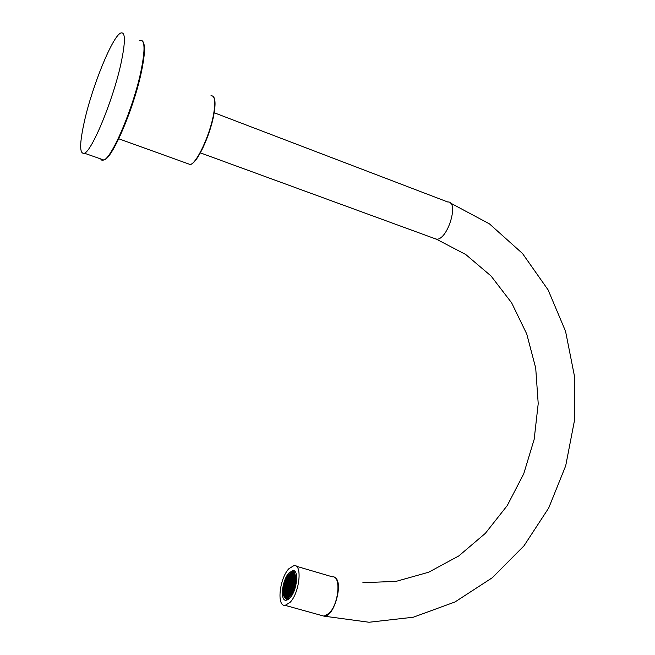 <?xml version="1.0" encoding="UTF-8"?>
<svg xmlns="http://www.w3.org/2000/svg" width="655" height="655" viewBox="0 0 655 655"><rect width="100%" height="100%" fill="white"/><g stroke="black" fill="none" stroke-linecap="round" stroke-linejoin="round"><path stroke-width="0.98" d="M289.87 598.048C297.026 590.925 299.229 569.408 292.81 570.595L289.019 572.92C282.01 580.068 279.734 601.315 286.219 600.25L289.87 598.048M321.63 615.487L324.012 616.15L329.064 613.326C338.962 604.033 341.345 575.377 332.331 576.818L296.24 566.223M288.88 568.72C279.505 578.308 276.435 606.759 285.146 605.359L290.018 602.428C299.646 592.881 302.594 563.947 293.989 565.568L288.88 568.72M295.086 580.387L295.143 579.921M293.694 583.63L293.53 584.088M291.999 589.557L292.286 588.779L291.794 588.591L291.721 589.77L292.073 589.5M290.443 586.192L290.697 585.283M289.969 587.862L289.878 588.321M289.191 596.918L289.461 596.189M285.695 582.099L284.041 586.626L283.5 592.349L283.713 594.568L284.237 593.717L284.368 594.167L283.828 595.133L284.155 596.238L284.704 595.289L284.843 595.747L284.344 596.68L284.753 597.401L285.179 596.877L285.228 597.941L285.744 597.098L285.76 598.318L286.309 597.319L286.243 598.465M284.712 585.472L284.532 584.514M283.918 590.442L283.59 589.737M283.869 591.645L283.509 591.064L283.951 591.105M284.131 594.904L283.713 594.568M284.278 595.542L283.869 595.289M284.589 596.492L284.155 596.238M285.228 597.638L284.753 597.401M285.711 598.138L285.228 597.941M286.129 598.424L286.407 597.63M284.409 583.531C282.215 592.562 282.944 597.54 286.595 598.465C289.69 597.753 292.351 594.011 294.578 587.248C296.731 578.193 296.011 573.223 292.4 572.355C289.289 573.068 286.62 576.793 284.409 583.531M294.66 587.273C297.026 572.855 294.676 569.138 287.619 576.13L284.327 583.507L283.361 595.19C286.382 601.306 290.149 598.662 294.66 587.273M290.91 572.658L293.383 571.537L295.872 572.986M292.916 591.661L292.638 592.243M295.601 582.524L295.675 581.951M287.733 577.563L285.858 580.559L285.523 582.925L285.048 582.778M283.754 588.305L284.172 588.534L283.615 589.516L284.131 588.411M286.89 598.433L286.882 597.54L286.333 598.474M287.586 598.212L287.447 597.761L286.98 598.408M288.749 597.507L288.675 596.836L288.143 597.925M290.026 596.287L289.559 596.173L289.371 596.975M291.77 593.839L291.303 594.584M292.4 592.709L291.917 593.577M294.365 587.944L294.021 588.951M294.791 586.487L295.053 585.455M295.741 581.337L295.806 580.404M295.831 580.002L295.847 579.192M295.692 576.768L295.552 575.974M295.503 575.737L295.397 575.327M295.348 575.172L294.947 575.614L295.069 574.41M294.775 573.813L294.406 573.297M294.341 573.215L293.874 573.87L293.915 572.822M293.841 572.765L293.301 573.674L293.375 572.519L292.736 573.485L292.76 572.462L292.163 573.289L292.097 572.593L291.508 572.83L290.943 574.247L291 573.125L290.149 573.796L290.067 574.926L289.723 575.196L289.756 574.173L288.405 575.81L287.553 578.16L287.078 577.964M290.738 585.414L290.173 586.405L290.247 585.234L290.738 585.414M287.758 596.877L287.676 598.056L288.241 597.065L287.758 596.877L287.954 597.843M288.118 596.418L288.192 595.239L287.627 596.23L288.118 596.418M288.421 595.534L288.847 594.093L288.421 595.534M287.93 594.142L287.856 595.313L288.421 594.322L287.93 594.142L288.135 595.1M287.201 596.459L287.627 595.018L287.201 596.459M287.111 597.827L287.537 596.394L287.111 597.827M288.904 595.919L288.413 595.731L288.339 596.901L288.904 595.919M289.264 596.861L289.338 595.682L288.773 596.672L289.264 596.861M288.855 595.297L289.346 595.485L289.42 594.306L288.855 595.297L289.273 595.542M290.656 593.373L290.231 594.822L290.656 593.373M289.567 595.976L289.993 594.527L289.567 595.976M290.599 595.583L290.566 594.748L290.214 595.018L290.132 596.165M291.156 594.773L291.229 593.594L290.664 594.584L291.156 594.773M290.222 593.61L289.731 593.422L289.657 594.601L290.222 593.61M289.51 592.939L289.084 594.38L289.51 592.939M288.585 592.988L288.511 594.159L289.076 593.176L288.585 592.988L288.79 593.954M288.29 593.676L288.364 592.505L287.807 593.487L288.29 593.676M289.166 591.809L288.675 591.621L288.601 592.791L289.166 591.809M289.518 592.742L289.592 591.571L289.035 592.562L289.518 592.742M289.6 592.775L290.091 592.963L290.165 591.784L289.6 592.775L290.018 593.021M290.386 592.267L290.312 593.446L290.877 592.456L290.386 592.267L290.591 593.233M291.459 592.677L290.959 592.488L290.885 593.667L291.459 592.677M291.467 593.88L291.893 592.439L291.467 593.88M291.328 592.022L291.401 590.851L290.836 591.842L291.328 592.022M292.13 592.726L292.556 591.277L292.13 592.726M292.114 591.522L291.622 591.334L291.549 592.513L292.114 591.522M290.755 591.809L290.828 590.638L290.263 591.621L290.755 591.809M290.181 591.588L290.255 590.417L289.69 591.408L290.181 591.588M289.33 590.474L289.256 591.645L289.821 590.654L289.33 590.474L289.535 591.432M289.035 591.162L289.109 589.991L288.552 590.974L289.035 591.162M289.764 588.845L289.346 590.278L289.764 588.845M290.263 590.221L290.337 589.05L289.772 590.04L290.263 590.221M290.91 589.263L290.484 590.704L290.91 589.263M291.131 589.746L291.057 590.925L291.622 589.934L291.131 589.746L291.336 590.712M292.204 590.147L291.704 589.967L291.639 591.137L292.204 590.147M292.073 590.9L292.564 591.088L292.638 589.909L292.073 590.9L292.49 591.146M293.268 590.867L293.219 590.122L292.859 590.392L293.047 591.375M291 587.903L290.574 589.336L291 587.903M291.573 588.116L291.148 589.557L291.573 588.116M292.294 589.983L292.719 588.534L292.294 589.983M290.509 586.331L290.083 587.764L290.509 586.331M290.73 586.806L290.656 587.977L291.221 586.986L290.73 586.806L290.935 587.764M291.794 587.199L291.303 587.019L291.229 588.19L291.794 587.199M291.876 587.224L291.802 588.403L292.367 587.412L291.876 587.224L292.081 588.19M292.236 588.157L292.736 588.346L292.81 587.167L292.236 588.157L292.654 588.403M293.301 588.747L292.875 590.196L293.301 588.747M293.538 589.042L293.964 587.592L293.538 589.042M294.185 586.675L293.62 587.666L293.694 586.495L294.185 586.675M293.612 586.462L293.039 587.453L293.113 586.282L293.612 586.462M293.031 586.25L292.466 587.24L292.539 586.069L293.031 586.25M291.884 585.832L291.319 586.823L291.385 585.652L291.884 585.832M291.303 585.627L290.746 586.61L290.82 585.447L291.303 585.627M289.993 587.928L289.502 587.748L289.428 588.919L289.993 587.928M289.42 587.715L288.937 587.535L288.863 588.706L289.42 587.715M288.773 590.065L289.199 588.632L288.773 590.065M288.683 590.229L288.192 590.049L288.118 591.211L288.683 590.229M288.028 592.578L288.454 591.137L288.028 592.578M287.938 592.742L287.447 592.554L287.373 593.725L287.938 592.742M287.283 595.092L287.709 593.651L287.283 595.092M287.193 595.256L286.71 595.067L286.628 596.238L287.193 595.256M286.546 597.606L286.964 596.173L286.546 597.606M293.948 589.173L293.473 590.401M290.427 587.691L290.001 589.123L290.427 587.691M294.717 586.757L294.054 587.429L294.439 587.699M294.054 587.429L294.725 586.733M292.457 586.045L291.893 587.036L291.966 585.865L292.457 586.045M293.031 587.65L292.957 588.82L293.522 587.83L293.031 587.65L293.235 588.616M290.075 586.569L289.592 586.389L289.518 587.551L290.075 586.569M291.86 574.165L291.925 573.01L291.369 574.001L291.86 574.165M291.5 574.631L291.426 575.786L291.983 574.795L291.5 574.631L291.696 575.573M291.188 575.508L290.771 576.932L291.188 575.508M291.688 576.858L291.762 575.704L291.197 576.687L291.688 576.858M292.417 574.55L291.991 575.982L292.417 574.55M292.498 573.207L292.081 574.631L292.498 573.207M290.714 575.147L291.205 575.311L291.279 574.165L290.714 575.147L291.123 575.377M290.361 574.239L290.288 575.393L290.845 574.41L290.361 574.239L290.558 575.18M290.763 575.753L290.271 575.581L290.198 576.736L290.763 575.753M288.986 577.685L289.404 576.261L288.986 577.685M290.059 575.115L289.633 576.539L290.059 575.115M289.625 575.36L289.142 575.196L289.068 576.343L289.625 575.36M288.495 576.334L288.421 577.489L288.978 576.506L288.495 576.334L288.691 577.276M289.412 577.44L289.895 577.612L289.969 576.457L289.412 577.44L289.821 577.669M290.116 578.078L290.542 576.654L290.116 578.078M291.033 578.005L291.107 576.85L290.55 577.841L291.033 578.005M291.328 577.325L291.254 578.48L291.819 577.489L291.328 577.325L291.524 578.267M290.46 579.184L290.951 579.356L291.025 578.201L290.46 579.184L290.869 579.413M290.108 578.275L290.034 579.429L290.591 578.447L290.108 578.275L290.304 579.216M290.026 578.242L289.535 578.07L289.461 579.225L290.026 578.242M289.248 578.758L289.322 577.604L288.757 578.586L289.248 578.758M288.2 578.39L288.683 578.562L288.757 577.407L288.2 578.39L288.601 578.619M288.192 577.211L287.766 578.627L288.192 577.211M288.323 579.02L288.249 580.174L288.806 579.192L288.323 579.02L288.519 579.962M287.537 578.357L287.119 579.773L287.537 578.357M287.545 579.536L288.028 579.7L288.102 578.553L287.545 579.536L287.954 579.765M288.888 579.216L288.814 580.371L289.371 579.388L288.888 579.216L289.084 580.166M289.453 579.421L289.379 580.576L289.936 579.593L289.453 579.421L289.649 580.363M290.296 580.51L290.37 579.347L289.805 580.33L290.296 580.51M290.591 579.822L290.517 580.977L291.074 579.994L290.591 579.822L290.787 580.764M289.862 582.131L290.28 580.698L289.862 582.131M289.363 580.772L289.289 581.927L289.854 580.944L289.363 580.772L289.567 581.714M288.724 581.722L289.15 580.297L288.724 581.722M288.511 581.247L288.585 580.093L288.02 581.075L288.511 581.247M287.463 580.879L287.946 581.05L288.02 579.896L287.463 580.879L287.864 581.108M287.586 580.133L287.111 579.962L287.029 581.116L287.586 580.133M286.816 580.649L286.89 579.495L286.333 580.477L286.816 580.649M288.642 583.073L289.06 581.648L288.642 583.073M288.069 582.868L288.495 581.443L288.069 582.868M287.586 581.509L287.512 582.663L288.069 581.681L287.586 581.509L287.782 582.451M287.365 581.042L286.947 582.459L287.365 581.042M289.117 584.628L289.543 583.204L289.117 584.628M288.904 584.154L288.978 582.999L288.413 583.982L288.904 584.154M287.848 583.777L288.331 583.949L288.405 582.794L287.848 583.777L288.257 584.006M287.766 583.744L287.84 582.59L287.283 583.572L287.766 583.744M287.414 582.827L286.931 582.655L286.857 583.81L287.414 582.827M286.382 582.262L286.808 580.838L286.382 582.262M286.153 581.976L285.736 583.4L286.153 581.976M289.633 583.04L290.124 583.212L290.198 582.049L289.633 583.04L290.05 583.269M290.853 580.903L290.427 582.336L290.853 580.903M291.59 578.398L291.172 579.831L291.59 578.398M292.335 575.901L291.909 577.325L292.335 575.901M293.072 573.403L292.646 574.828L293.072 573.403M285.686 581.615L286.169 581.787L286.243 580.641L285.686 581.615L286.096 581.845M289.207 583.277L289.625 581.845L289.207 583.277M286.644 583.335L286.718 582.18L286.161 583.163L286.644 583.335M289.551 584.391L290.034 584.571L290.108 583.408L289.551 584.391L289.96 584.628M288.806 586.896L289.371 585.914L289.297 587.077L288.806 586.896L289.469 586.225M285.981 584.669L285.555 586.094L285.981 584.669M287.332 585.365L287.758 583.941L287.332 585.365M285.089 584.538L285.506 583.122L285.089 584.538M287.799 587.117L288.282 587.298L287.725 588.28L287.799 587.117L288.249 587.167M284.213 586.585L284.769 585.603L284.696 586.757L284.213 586.585L284.868 585.922M286.325 597.123L285.842 596.934L286.399 595.952L286.325 597.123M287.07 594.609L286.579 594.421L287.144 593.438L287.07 594.609M287.815 592.095L287.324 591.907L287.889 590.925L287.815 592.095M288.552 589.582L288.069 589.402L288.626 588.419L288.552 589.582M288.151 588.043L288.716 587.06L288.642 588.223L288.151 588.043L288.814 587.379M288.462 585.775L288.888 584.35L288.462 585.775M287.897 585.57L288.323 584.145L287.897 585.57M286.767 585.161L287.193 583.736L286.767 585.161M286.21 584.948L286.628 583.531L286.21 584.948M285.645 584.743L286.071 583.327L285.645 584.743M285.343 585.619L284.868 585.439L285.416 584.465L285.343 585.619M284.982 586.078L285.465 586.258L284.909 587.232L284.982 586.078L285.424 586.127M286.677 585.324L286.12 586.299L286.194 585.144L286.677 585.324M287.103 585.079L286.685 586.512L287.103 585.079M287.111 586.266L287.668 585.292L287.594 586.446L287.111 586.266L287.766 585.603M288.233 585.496L287.815 586.921L288.233 585.496M288.454 585.971L288.937 586.151L288.38 587.134L288.454 585.971L288.896 586.02M285.817 587.175L285.334 586.995L285.891 586.02L285.817 587.175M286.03 587.65L286.456 586.225L286.03 587.65M286.669 586.7L287.152 586.88L286.595 587.862L286.669 586.7L287.111 586.749M287.234 586.913L287.717 587.085L287.16 588.067L287.234 586.913L287.676 586.962M284.679 586.954L284.262 588.37L284.679 586.954M285.375 587.609L284.819 588.583L284.9 587.429L285.375 587.609M285.244 588.346L285.801 587.371L285.727 588.526L285.244 588.346L285.899 587.682M286.366 587.576L285.94 589.001L286.366 587.576M286.579 588.051L287.062 588.231L286.505 589.213L286.579 588.051L287.029 588.108M287.07 589.426L287.496 587.993L287.07 589.426M287.709 588.477L288.2 588.657L287.635 589.639L287.709 588.477L288.159 588.526M287.553 590.998L287.971 589.566L287.553 590.998M287.406 589.353L286.98 590.785L287.406 589.353M286.415 590.573L286.841 589.14L286.415 590.573M285.858 590.36L286.276 588.935L285.858 590.36M284.598 589.492L285.154 588.509L285.081 589.672L284.598 589.492L285.252 588.829M284.516 589.459L284.041 589.279L284.589 588.305L284.516 589.459M285.293 590.147L285.711 588.722L285.293 590.147M284.426 590.81L283.951 590.63L284.507 589.656L284.426 590.81M284.507 590.843L285.064 589.86L284.99 591.023L284.507 590.843L285.162 590.18M285.629 590.073L285.203 591.506L285.629 590.073M286.325 590.736L285.768 591.719L285.842 590.556L286.325 590.736M286.333 591.932L286.751 590.499L286.333 591.932M286.759 591.694L287.316 590.712L287.242 591.883L286.759 591.694L287.414 591.031M286.808 593.512L287.234 592.071L286.808 593.512M286.669 591.858L286.243 593.291L286.669 591.858M285.752 591.907L286.235 592.095L285.678 593.078L285.752 591.907L286.194 591.964M284.982 592.407L285.539 591.432L285.465 592.595L284.982 592.407L285.629 591.752M283.992 592.431L284.417 591.006L283.992 592.431M284.458 592.808L283.902 593.782L283.975 592.628L284.458 592.808M284.81 593.741L284.327 593.553L284.884 592.57L284.81 593.741M284.63 591.481L285.113 591.67L284.557 592.644L284.63 591.481L285.072 591.53M285.588 593.242L285.023 594.216L285.105 593.053L285.588 593.242M284.376 595.362L284.794 593.929L284.376 595.362M284.802 595.133L285.359 594.15L285.285 595.313L284.802 595.133L285.457 594.462M285.76 596.901L285.277 596.713L285.834 595.731L285.76 596.901M286.415 595.755L285.932 595.567L286.489 594.584L286.415 595.755M286.579 593.217L286.153 594.658L286.579 593.217M285.94 594.175L285.449 593.987L286.014 593.004L285.94 594.175M285.498 595.796L285.924 594.363L285.498 595.796M285.269 595.51L284.843 596.942L285.269 595.51M289.379 585.717L289.453 584.555L288.896 585.537L289.379 585.717M290.82 584.055L290.255 585.046L290.329 583.883L290.82 584.055M293.702 586.299L294.128 584.858L293.702 586.299M291.835 583.826L291.344 583.654L291.909 582.663L291.835 583.826M295.102 585.226L295.372 583.916M293.293 573.87L293.784 574.034L293.219 575.024L293.293 573.87L293.743 573.911M293.129 575.188L292.564 576.179L292.638 575.016L293.129 575.188M292.556 576.367L293.047 576.539L292.482 577.53L292.556 576.367L293.006 576.416M292.384 577.694L291.827 578.676L291.901 577.522L292.384 577.694M291.811 578.873L292.302 579.045L291.737 580.027L291.811 578.873L292.261 578.914M291.647 580.199L291.082 581.182L291.156 580.019L291.647 580.199M291.074 581.378L291.565 581.55L291 582.532L291.074 581.378L291.524 581.419M290.902 582.704L290.345 583.687L290.419 582.524L290.902 582.704M291.475 582.909L290.91 583.892L290.984 582.729L291.475 582.909M294.357 585.333L294.848 585.513L294.283 586.512L294.357 585.333L294.807 585.382M294.717 584.866L294.226 584.686L294.791 583.695L294.717 584.866M292.981 585.635L293.555 584.645L293.481 585.816L292.981 585.635L293.653 584.964M292.548 585.881L292.973 584.44L292.548 585.881M292.539 584.678L291.974 585.668L292.048 584.497L292.539 584.678M291.401 585.464L291.827 584.023L291.401 585.464M291.18 584.981L290.689 584.8L291.254 583.818L291.18 584.981M293.858 583.761L294.357 583.941L293.784 584.931L293.858 583.761L294.316 583.81M293.636 583.277L293.211 584.718L293.636 583.277M292.99 584.244L292.49 584.063L293.055 583.073L292.99 584.244M292.408 584.039L291.917 583.859L292.482 582.868L292.408 584.039M295.454 583.466L295.028 583.982L295.102 582.811L295.552 582.852L295.102 582.811M294.308 583.327L294.873 582.328L294.807 583.499L294.308 583.327L294.979 582.647M294.439 582.573L293.874 583.564L293.939 582.393L294.439 582.573M293.293 583.359L293.718 581.918L293.293 583.359M293.072 582.885L292.58 582.704L293.145 581.714L293.072 582.885M292.572 581.509L292.146 582.95L292.572 581.509M291.925 582.467L291.434 582.295L291.991 581.304L291.925 582.467M292.081 579.953L291.655 581.386L292.081 579.953M292.228 581.591L292.654 580.158L292.228 581.591M293.227 580.355L292.801 581.796L293.227 580.355M293.8 580.559L293.375 582L293.8 580.559M295.102 581.411L294.529 582.41L294.603 581.239L295.102 581.411M295.184 581.443L295.683 581.615L295.11 582.614L295.184 581.443L295.642 581.484M294.382 580.764L293.956 582.205L294.382 580.764M295.266 580.076L295.765 580.256L295.192 581.247L295.266 580.076L295.724 580.125M295.184 580.052L294.619 581.042L294.685 579.88L295.184 580.052M294.038 580.838L294.463 579.405L294.038 580.838M293.317 580.191L293.882 579.2L293.817 580.363L293.317 580.191L293.989 579.519M293.309 579.004L292.883 580.436L293.309 579.004M292.875 579.241L292.31 580.232L292.384 579.069L292.875 579.241M292.818 577.448L292.4 578.881L292.818 577.448M292.973 579.077L293.391 577.644L292.973 579.077M293.898 579.004L293.407 578.832L293.972 577.841L293.898 579.004M294.685 578.488L294.12 579.478L294.193 578.316L294.685 578.488M295.7 578.447L295.274 579.888L295.7 578.447M295.814 577.923L295.356 578.529L295.217 578.078L295.741 577.12M294.848 577.161L295.348 577.333L294.783 578.324L294.848 577.161L295.307 577.202M295.053 579.413L294.553 579.241L295.127 578.242L295.053 579.413M294.062 577.677L294.627 576.687L294.553 577.849L294.062 577.677L294.725 577.006M295.29 575.532L294.865 576.965L295.29 575.532M294.848 575.778L294.283 576.768L294.357 575.606L294.848 575.778M293.866 574.058L294.357 574.23L293.792 575.221L293.866 574.058L294.316 574.108M293.211 575.213L293.702 575.385L293.137 576.375L293.211 575.213L293.661 575.262M293.055 577.726L293.481 576.294L293.055 577.726M293.702 576.76L294.193 576.932L293.628 577.923L293.702 576.76L294.152 576.809M294.136 575.139L293.71 576.572L294.136 575.139M294.373 575.417L294.791 573.985L294.373 575.417M288.29 595.559L288.044 596.468M288.945 594.404L288.699 595.321M287.717 595.338L287.479 596.246M287.635 596.705L287.389 597.622M288.863 595.78L288.618 596.689M289.518 594.625L289.232 595.403M290.755 593.692L290.509 594.609M290.091 594.846L289.846 595.763M290.664 595.067L290.001 595.739M291.328 593.913L291.082 594.83M290.181 593.471L289.936 594.388M289.608 593.258L289.363 594.167M288.462 592.824L288.216 593.733M289.117 591.67L288.88 592.587M289.69 591.891L289.445 592.8M290.263 592.104L289.977 592.881M291.409 592.538L291.164 593.455M291.991 592.75L291.745 593.676M291.5 591.162L291.254 592.079M292.654 591.596L292.4 592.513M292.073 591.383L291.827 592.3M290.926 590.949L290.681 591.866M290.353 590.736L290.108 591.645M289.207 590.311L288.961 591.219M289.862 589.156L289.616 590.065M290.435 589.369L290.19 590.278M291.008 589.582L290.763 590.499M292.163 590.008L291.909 590.925M292.736 590.229L292.449 591.006M293.317 590.442L293.063 591.342M291.098 588.215L290.845 589.132M291.671 588.427L291.418 589.344M292.818 588.853L292.572 589.77M290.607 586.643L290.361 587.551M291.753 587.068L291.508 587.977M292.908 587.486L292.613 588.264M293.399 589.066L293.153 589.983M294.062 587.912L293.817 588.829M289.952 587.797L289.706 588.706M289.297 588.943L289.052 589.852M288.552 591.457L288.306 592.366M287.807 593.97L287.561 594.879M287.062 596.484L286.825 597.401M286.972 597.851L286.743 598.449M288.773 597.147L288.568 597.647M293.98 576.359L294.234 575.458M293.325 577.514L293.579 576.613M294.062 575.008L294.234 574.173M295.135 576.76L295.274 576.015M294.971 579.47L295.225 578.562M295.634 578.316L295.782 577.546M294.39 579.274L294.644 578.365M293.244 578.864L293.497 577.964M292.589 580.019L292.834 579.118M294.226 581.992L294.48 581.083M294.807 582.197L295.061 581.288M293.08 581.583L293.325 580.674M291.925 581.173L292.179 580.273M292.417 582.737L292.67 581.828M293.571 583.146L293.817 582.238M292.335 584.096L292.58 583.187M293.481 584.514L293.735 583.597M291.107 585.038L291.352 584.137M292.253 585.455L292.498 584.547M294.562 586.299L294.725 585.439M293.317 587.248L293.571 586.331M291.59 586.61L291.843 585.701M291.188 583.679L291.434 582.778M291.27 582.328L291.442 581.484M292.015 579.822L292.187 578.979M292.752 577.317L292.924 576.474M293.489 574.812L293.661 573.976M294.152 573.657L294.234 573.1M295.217 575.401L295.274 574.943M293.98 586.086L294.226 585.169M289.551 584.874L288.896 585.537M285.776 595.591L286.022 594.683M286.431 594.445L286.669 593.536M285.686 596.951L285.932 596.05M284.655 595.149L284.892 594.249M284.827 592.431L284.999 591.588M284.18 593.577L284.417 592.677M286.522 593.078L286.759 592.177M286.038 591.506L286.284 590.605M285.572 589.934L285.809 589.042M286.694 590.36L286.939 589.459M287.823 590.785L288.069 589.885M287.349 589.213L287.594 588.313M286.219 588.796L286.464 587.895M285.097 588.37L285.334 587.478M287.43 587.862L287.602 587.019M286.309 587.437L286.554 586.544M288.65 586.921L288.822 586.078M286.391 586.086L286.636 585.193M285.269 585.676L285.514 584.784M286.726 583.842L286.071 584.506M288.421 584.457L287.766 585.128M288.478 589.639L288.724 588.739M287.741 592.153L287.979 591.244M286.996 594.658L287.242 593.758M286.251 597.172L286.497 596.263M285.596 598.048L285.842 597.409M284.532 596.345L284.802 595.608M284.09 594.675L284.327 594.036M284.123 588.411L284.065 588.878M285.605 583.441L284.95 584.096M285.834 585.881L286.079 584.989M286.833 579.364L287.021 578.905M286.341 580.952L286.055 581.722M289.723 582.164L289.477 583.065M286.816 582.5L286.571 583.392M290.206 583.72L289.919 584.497M288.339 576.556L288.126 577.08M290.255 574.148L289.993 574.984M291.475 573.174L291.213 574.034M292.621 572.658L292.433 573.076M293.276 572.568L293.006 573.272M293.17 573.723L292.916 574.615M292.433 576.22L292.179 577.12M291.696 578.717L291.442 579.618M290.951 581.222L290.705 582.123M290.296 582.369L290.009 583.146M286.251 582.295L286.006 583.187M286.906 581.157L286.653 582.049M287.381 582.704L287.136 583.597M287.938 582.909L287.692 583.801M288.503 583.106L288.225 583.883M289.076 583.31L288.822 584.211M289.641 583.515L289.395 584.416M287.463 581.353L287.218 582.246M288.593 581.763L288.347 582.655M289.158 581.959L288.912 582.86M286.988 579.814L286.743 580.707M287.553 580.011L287.308 580.903M288.118 580.215L287.832 580.985M288.683 580.412L288.429 581.304M289.248 580.617L288.994 581.509M290.378 581.018L290.132 581.918M290.468 579.667L290.214 580.567M288.2 578.873L287.913 579.642M287.643 578.668L287.389 579.56M288.29 577.53L288.044 578.422M288.855 577.726L288.568 578.496M289.42 577.923L289.166 578.815M289.985 578.119L289.739 579.02M291.123 578.521L290.836 579.29M291.205 577.17L290.959 578.07M290.64 576.973L290.386 577.866M290.067 576.777L289.78 577.546M289.592 575.237L289.338 576.13M290.157 575.434L289.903 576.326M289.502 576.58L289.256 577.473M290.722 575.63L290.476 576.523M291.377 574.484L291.09 575.254M292.597 573.526L292.351 574.419M292.515 574.869L292.261 575.77M291.86 576.023L291.614 576.916M291.295 575.827L291.041 576.719M292.032 573.33L291.778 574.23M287.856 584.252L287.201 584.915M288.003 588.067L288.175 587.224M286.906 596.025L287.152 595.117M287.651 593.512L287.897 592.603M288.397 591.006L288.642 590.098M289.133 588.493L289.379 587.584M288.986 584.669L288.331 585.333M287.291 584.047L286.636 584.71M286.161 583.638L285.514 584.301M285.187 587.019L285.359 586.184M286.956 586.299L287.201 585.398M288.085 586.716L288.331 585.816M285.744 587.232L285.989 586.34M286.874 587.65L287.046 586.806M284.532 588.165L284.778 587.273M286.784 589.001L286.956 588.157M287.913 589.426L288.085 588.583M287.258 590.573L287.504 589.672M286.129 590.147L286.374 589.246M284.45 589.508L284.688 588.616M284.36 590.867L284.598 589.967M285.482 591.293L285.719 590.392M286.603 591.719L286.849 590.818M287.087 593.299L287.324 592.39M285.957 592.865L286.129 592.014M284.27 592.218L284.507 591.318M284.737 593.79L284.982 592.89M285.302 594.011L285.547 593.102M286.341 595.804L286.587 594.904M285.867 594.224L286.104 593.324M285.122 596.73L285.367 595.829M290.533 584.833L290.779 583.933M292.163 586.823L292.417 585.914M291.762 583.892L292.007 582.983M293.727 572.691L293.571 573.461M293.088 575.065L292.834 575.966M292.351 577.563L292.097 578.463M291.606 580.068L291.36 580.969M290.869 582.573L290.615 583.474M291.017 586.405L291.27 585.496M292.744 587.036L292.99 586.119M293.898 587.453L294.144 586.536M294.644 584.931L294.889 584.014M292.826 585.668L293.072 584.759M291.68 585.251L291.925 584.342M294.062 584.718L294.234 583.867M292.908 584.301L293.162 583.392M295.307 583.769L295.479 582.917M294.144 583.351L294.398 582.442M292.99 582.942L293.244 582.033M291.843 582.532L292.097 581.624M292.498 581.378L292.752 580.469M293.653 581.787L293.907 580.879M295.389 582.401L295.561 581.55M295.471 581.034L295.642 580.191M294.308 580.633L294.562 579.724M293.162 580.224L293.407 579.315M292.67 578.668L292.924 577.767M293.817 579.069L294.07 578.16M295.552 579.675L295.135 579.438M295.053 578.111L295.225 577.268M294.562 576.556L294.815 575.655M293.407 576.163L293.579 575.327M293.898 577.71L294.07 576.875M294.644 575.205L294.897 574.304M290.034 586.438L289.788 587.338M290.525 588.01L290.28 588.919M288.405 599.358L287.119 599.726L284.008 597M291.45 582.835L291.164 583.613M450.329 202.96L489.457 223.879L522.502 253.493L548.129 289.936L565.56 331.283L574.353 375.626L574.361 421.083L565.699 465.82L548.702 508.002L523.959 545.869L492.339 577.718L454.971 601.978L413.289 617.223L369.052 622.25L324.389 616.199C334.484 616.756 343.867 581.132 334.697 577.448L334.247 577.235M84.569 120.635C79.402 143.707 79.37 154.572 84.462 153.229C92.077 150.773 113.045 100.117 120.929 63.756C125.629 41.568 125.539 31.334 120.667 33.061C112.332 36.655 92.429 85.756 84.569 120.635M214.185 112.75L447.774 201.994C459.278 200.897 448.11 239.173 436.91 239.239L433.962 238.305M100.534 158.87L101.91 160.254L103.842 160.025C112.03 157.806 133.358 107.69 140.907 71.485C145.394 49.379 145.025 39.103 139.802 40.667M102.123 159.427L103.547 159.926M104.358 159.746C112.259 158.592 133.792 108.443 141.365 72.091M187.617 163.594L190.228 164.536C196.5 163.66 209.813 135.454 213.538 114.551C215.773 101.558 214.906 95.311 210.935 95.802M127.258 118.686L136.567 90.84M213.792 114.912C210.501 133.202 199.554 158.158 192.857 163.062M189.696 164.339L188.959 164.077M214.07 97.906C215.413 100.854 215.331 106.478 213.817 114.781C210.067 135.626 196.975 163.758 190.228 164.536L118.719 138.77M84.462 153.229L103.842 160.025C112.93 157.896 133.776 107.944 141.39 71.911L144.075 56.06M294.48 571.078L292.81 570.595M324.012 616.15L285.146 605.359M294.971 571.995L295.43 572.134M287.119 599.726L287.586 599.857M293.137 572.568L292.4 572.355M200.332 152.852L436.549 239.255L465.73 254.5L491.053 276.001L511.653 302.864L526.735 333.968L535.708 368.02L538.213 403.627L534.169 439.349L523.738 473.786L507.265 505.554L485.347 533.35L458.803 555.931L428.657 572.224L396.193 581.345L362.862 582.721M213.825 114.789C215.732 104.21 215.389 97.972 212.793 96.056M141.39 71.911C145.23 53.677 145.484 43.296 142.143 40.757"/></g></svg>
